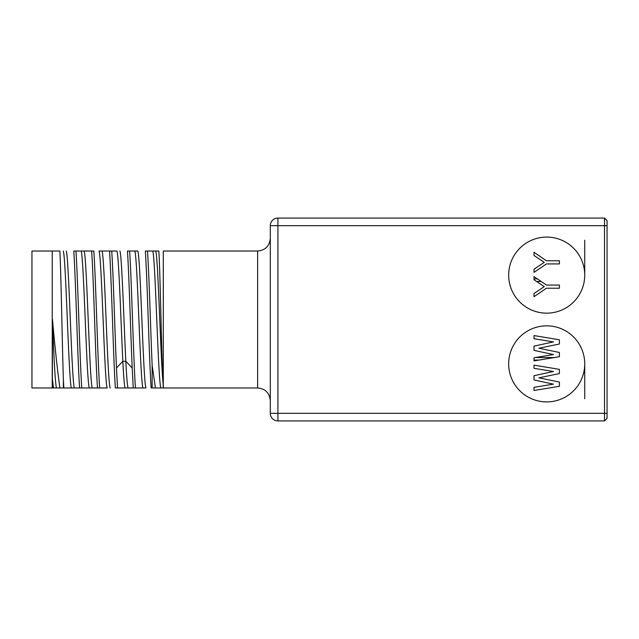 <?xml version="1.0" encoding="UTF-8"?>
<svg xmlns="http://www.w3.org/2000/svg" width="639" height="639" viewBox="0 0 639 639"><rect width="100%" height="100%" fill="white"/><g stroke="black" fill="none" stroke-linecap="round" stroke-linejoin="round"><path stroke-width="0.96" d="M270.305 225.679L270.305 413.321A7.604 7.604 0 0 0 277.917 420.925L277.917 413.321L270.305 413.321A7.604 7.604 0 0 0 277.917 420.925L604.518 420.925L604.518 218.075L277.917 218.075A7.604 7.604 0 0 0 270.305 225.679L277.917 225.679L277.917 413.321L607.05 413.321L607.05 220.607L604.518 218.075L607.05 220.607M454.904 420.925L549.236 420.925M554.309 357.536L535.314 357.536L554.309 357.536M536.544 281.464L541.153 281.464L536.544 281.464M549.236 218.075L277.917 218.075L277.917 225.679L607.05 225.679M508.668 275.121A38.036 38.036 0 0 0 546.696 313.158A38.036 38.036 0 0 0 584.733 275.121A38.036 38.036 0 0 0 546.696 237.093A38.036 38.036 0 0 0 508.668 275.121M508.668 363.879A38.036 38.036 0 0 0 546.696 401.907A38.036 38.036 0 0 0 584.733 363.879A38.036 38.036 0 0 0 546.696 325.842A38.036 38.036 0 0 0 508.668 363.879M158.847 251.039L152.729 251.039C155.429 258.068 158.129 380.932 160.828 387.961L152.146 387.961L152.146 365.38L155.429 387.961L163.177 387.961L163.177 383.959C161.723 366.602 160.277 272.821 158.847 251.039L151.882 251.039M137.824 251.039L129.613 251.039L137.824 251.039C140.524 258.068 143.224 380.932 145.924 387.961L115.371 387.961C113.43 360.061 111.49 278.939 109.549 251.039L99.053 251.039C101.753 258.068 104.453 380.932 107.152 387.961L97.479 387.961C95.538 360.061 93.598 278.939 91.657 251.039L81.161 251.039C83.869 258.068 86.569 380.932 89.268 387.961L97.479 387.961M116.098 251.039L116.945 251.039C118.91 256.239 120.875 322.407 122.84 361.291C123.575 376.044 124.309 384.934 125.044 387.961L133.263 387.961L132.193 367.952C130.612 332.24 129.022 273.788 127.441 251.039L129.613 251.039C131.546 278.947 133.487 360.077 135.428 387.961L133.263 387.961M99.053 251.039L111.721 251.039C113.303 273.788 114.892 332.24 116.474 367.952L122.84 361.291L125.827 361.291C126.562 376.044 127.297 384.934 128.032 387.961M102.775 387.961L63.397 387.961L63.397 380.109L63.868 387.961L79.587 387.961C77.646 360.061 75.706 278.939 73.765 251.039L84.148 251.039C86.848 258.068 89.548 380.932 92.248 387.961M88.533 251.039L93.829 251.039C95.77 278.939 97.711 360.061 99.644 387.961M63.397 380.109C62.223 344.996 61.04 271.655 59.858 251.039L52.238 251.039L52.238 387.961L52.981 387.961L52.366 378.799L52.47 319.412C54.994 347.912 57.478 370.764 59.914 387.961L31.95 387.961L31.95 251.039L58.245 251.039M52.494 319.5C53.676 352.792 55.162 383.712 56.472 387.961L63.397 387.961M63.277 251.039C65.977 258.068 68.677 380.932 71.376 387.961M52.366 378.799L53.484 387.961L56.472 387.961M52.981 387.961L53.484 387.961M66.256 251.039C68.956 258.068 71.656 380.932 74.356 387.961M81.161 251.039L75.937 251.039C77.878 278.947 79.819 360.077 81.76 387.961L79.587 387.961M81.76 387.961L89.268 387.961M102.04 251.039C104.74 258.068 107.44 380.932 110.14 387.961M116.474 367.952L117.536 387.961L115.371 387.961M116.945 251.039L111.721 251.039M119.932 251.039C121.897 256.239 123.862 322.407 125.827 361.291L132.193 367.952M134.837 251.039C137.537 258.068 140.237 380.932 142.936 387.961L145.924 387.961M135.428 387.961L142.936 387.961M117.536 387.961L125.044 387.961M152.146 387.961L151.147 387.961C149.207 360.053 147.274 278.923 145.333 251.039L147.497 251.039C149.047 273.26 150.596 329.46 152.146 365.38M152.729 251.039L147.497 251.039M155.716 251.039C158.2 257.221 160.685 362.744 163.177 383.959M160.828 387.961L163.296 387.961L163.296 251.039L257.629 251.039C265.337 250.28 269.562 246.055 270.305 238.355M270.305 400.645C269.562 392.945 265.337 388.72 257.629 387.961L163.296 387.961M607.05 418.393L604.518 420.925L607.05 418.393L607.05 413.321M559.381 382.05L538.877 377.825L559.381 373.591L559.381 369.366L534.02 365.141L534.02 368.312L553.446 371.483L534.02 375.708L534.02 379.933L553.446 384.159L534.02 387.33L534.02 390.501L559.381 386.276L559.381 382.05M559.381 352.464L538.877 348.239L559.381 344.014L559.381 339.788L534.02 335.563L534.02 338.726L553.446 341.897L534.02 346.122L534.02 350.348L553.446 354.581L534.02 357.744L534.02 360.915L559.381 356.69L559.381 352.464M534.02 276.607L534.02 279.77L544.268 286.639L534.02 293.509L534.02 296.68L546.433 288.229L559.381 288.229L559.381 285.058L546.433 285.058L534.02 276.607M534.02 252.301L534.02 255.472L544.268 262.341L534.02 269.211L534.02 272.382L546.433 263.923L559.381 263.923L559.381 260.76L546.433 260.76L534.02 252.301M584.733 240.256L584.733 275.121M584.733 363.879L584.733 398.744M539.092 360.069L534.02 360.069M534.02 278.931L537.431 278.931M270.305 413.321A7.604 7.604 0 0 0 277.917 420.925M257.629 387.961L257.629 251.039"/></g></svg>
